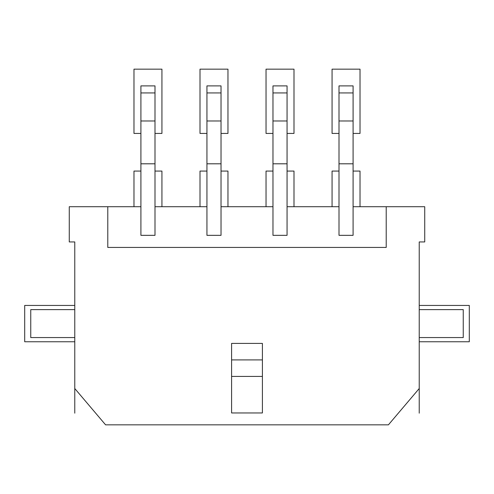 <?xml version="1.0" encoding="UTF-8"?>
<svg xmlns="http://www.w3.org/2000/svg" width="494" height="494" viewBox="0 0 494 494"><rect width="100%" height="100%" fill="white"/><g stroke="black" fill="none" stroke-linecap="round" stroke-linejoin="round"><path stroke-width="0.74" d="M154.999 92.934L140.913 92.934L140.913 85.888L154.999 85.888L154.999 163.804L140.913 163.804L140.913 235.335L154.999 235.335L154.999 206.72L206.943 206.72L206.943 235.335L221.028 235.335L221.028 206.72L272.972 206.72L272.972 235.335L287.057 235.335L287.057 206.72L339.001 206.72L339.001 235.335L353.087 235.335L353.087 206.72L386.215 206.72L386.215 247.438L107.785 247.438L107.785 206.72L140.913 206.72M154.999 163.804L154.999 206.72M107.785 206.72L69.271 206.72L69.271 241.937L74.773 241.937L74.773 388.525L105.586 424.84L388.414 424.84L419.227 388.525L419.227 241.937L424.729 241.937L424.729 206.72L386.215 206.72M140.913 92.934L140.913 163.804M154.999 120.987L140.913 120.987M231.593 412.953L262.407 412.953L262.407 343.404L231.593 343.404L231.593 412.953M231.593 376.416L262.407 376.416M231.593 359.91L262.407 359.91M221.028 92.934L206.943 92.934L206.943 85.888L221.028 85.888L221.028 163.804L206.943 163.804L206.943 206.72M221.028 163.804L221.028 206.72M206.943 92.934L206.943 163.804M221.028 120.987L206.943 120.987M74.773 309.621L30.752 309.621L30.752 337.569L74.773 337.569M419.227 337.569L463.249 337.569L463.249 309.621L419.227 309.621M272.972 163.804L287.057 163.804L287.057 85.888L272.972 85.888L272.972 206.72M287.057 163.804L287.057 206.72M287.057 120.987L272.972 120.987M353.087 206.72L353.087 85.888L339.001 85.888L339.001 206.72M353.087 163.804L339.001 163.804M353.087 120.987L339.001 120.987M419.227 388.525L419.227 413.169M74.773 388.525L74.773 413.169M74.773 341.755L24.7 341.755L24.7 305.434L74.773 305.434M419.227 305.434L469.3 305.434L469.3 341.755L419.227 341.755M332.067 206.72L332.067 171.066L339.001 171.066M353.087 171.066L360.021 171.066L360.021 206.72M339.001 133.429L332.067 133.429L332.067 69.16L360.021 69.16L360.021 133.429L353.087 133.429M266.038 206.72L266.038 171.066L272.972 171.066M287.057 171.066L293.992 171.066L293.992 206.72M272.972 133.429L266.038 133.429L266.038 69.16L293.992 69.16L293.992 133.429L287.057 133.429M200.008 206.72L200.008 171.066L206.943 171.066M221.028 171.066L227.962 171.066L227.962 206.72M206.943 133.429L200.008 133.429L200.008 69.16L227.962 69.16L227.962 133.429L221.028 133.429M133.979 206.72L133.979 171.066L140.913 171.066M154.999 171.066L161.933 171.066L161.933 206.72M140.913 133.429L133.979 133.429L133.979 69.16L161.933 69.16L161.933 133.429L154.999 133.429M287.057 92.934L272.972 92.934M353.087 92.934L339.001 92.934"/></g></svg>
